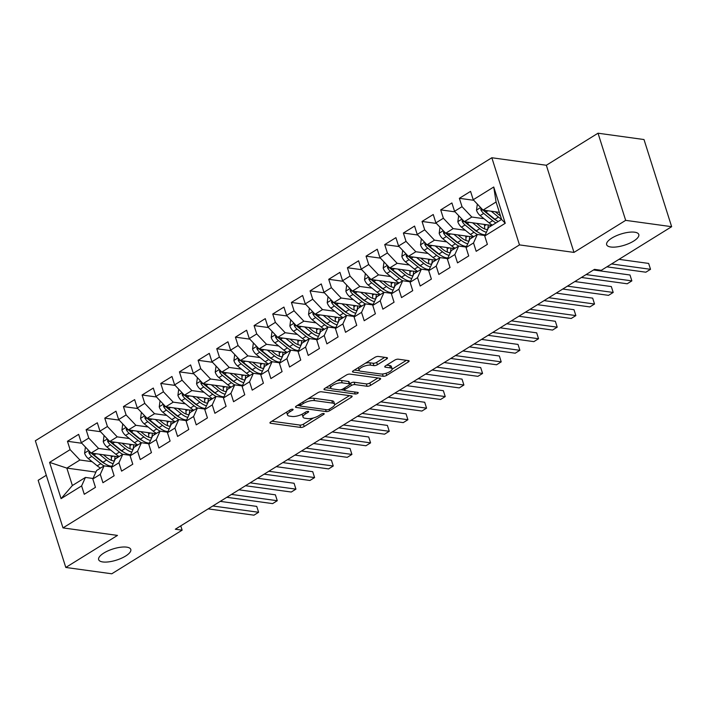 <?xml version="1.0" encoding="UTF-8"?>
<svg xmlns="http://www.w3.org/2000/svg" width="707" height="707" viewBox="0 0 707 707"><rect width="100%" height="100%" fill="white"/><g stroke="black" fill="none" stroke-linecap="round" stroke-linejoin="round"><path stroke-width="1.06" d="M292.663 409.22A1.812 0.627 162.4 0 0 290.215 409.857L270.746 421.92A2.589 0.901 162.4 0 0 269.95 422.936A2.589 0.901 162.4 0 0 270.587 423.29L300.678 427.435A2.589 0.901 162.4 0 0 304.178 426.524L323.647 414.461A1.812 0.627 162.4 0 0 324.195 413.754A1.812 0.627 162.4 0 0 323.753 413.507A1.812 0.627 162.4 0 0 321.305 414.134L318.786 415.698A8.272 2.872 162.4 0 1 307.572 418.597L305.062 418.252A8.272 2.872 162.4 0 1 303.038 417.121A8.272 2.872 162.4 0 1 305.574 413.878L308.093 412.322A1.812 0.627 162.4 0 0 308.65 411.607A1.812 0.627 162.4 0 0 308.208 411.359A1.812 0.627 162.4 0 0 305.76 411.995L303.241 413.56A8.272 2.872 162.4 0 1 292.026 416.458L289.517 416.114A8.272 2.872 162.4 0 1 287.493 414.974A8.272 2.872 162.4 0 1 290.029 411.739L292.548 410.175A1.812 0.627 162.4 0 0 293.105 409.468A1.812 0.627 162.4 0 0 292.663 409.22M610.777 247.008A16.862 5.85 162.4 0 0 629.38 243.323A16.862 5.85 162.4 0 0 638.792 234.503A16.862 5.85 162.4 0 0 634.665 232.196A16.862 5.85 162.4 0 0 616.053 235.882A16.862 5.85 162.4 0 0 606.65 244.702A16.862 5.85 162.4 0 0 610.777 247.008M102.78 561.95A16.862 5.85 162.4 0 0 121.383 558.265A16.862 5.85 162.4 0 0 130.795 549.445A16.862 5.85 162.4 0 0 126.668 547.138A16.862 5.85 162.4 0 0 108.065 550.824A16.862 5.85 162.4 0 0 98.653 559.644A16.862 5.85 162.4 0 0 102.78 561.95M386.676 358.979A2.589 0.901 162.4 0 0 387.471 357.972A2.589 0.901 162.4 0 0 386.835 357.618L378.395 356.452A2.589 0.901 162.4 0 0 374.887 357.353L353.27 370.76A2.589 0.901 162.4 0 0 352.484 371.767A2.589 0.901 162.4 0 0 353.111 372.121L383.203 376.265A2.589 0.901 162.4 0 0 386.702 375.364L408.319 361.966A2.589 0.901 162.4 0 0 409.114 360.95A2.589 0.901 162.4 0 0 408.478 360.597L398.288 359.191A2.589 0.901 162.4 0 0 394.78 360.102L385.527 365.837A2.589 0.901 162.4 0 0 384.741 366.845A2.589 0.901 162.4 0 0 385.368 367.198L390.423 367.896A6.92 2.404 162.4 0 1 392.12 368.842A6.92 2.404 162.4 0 1 388.258 372.456A6.92 2.404 162.4 0 1 380.622 373.968L360.817 371.246A6.92 2.404 162.4 0 1 359.121 370.3A6.92 2.404 162.4 0 1 362.983 366.677A6.92 2.404 162.4 0 1 370.618 365.166L373.923 365.625A2.589 0.901 162.4 0 0 377.423 364.715L386.676 358.979L386.216 357.53M625.668 220.354L598.025 133.208L546.334 165.261L573.978 252.408L625.668 220.354L671.65 226.691L601.295 270.313L594.481 269.367L175.318 529.234L182.132 530.17L180.762 525.858M573.978 252.408L519.477 244.896L62.994 527.899L35.35 440.753L491.833 157.749L519.477 244.896M46.3 475.263L38.151 480.309L65.795 567.456L117.486 535.411L62.994 527.899M65.795 567.456L111.777 573.792L182.132 530.17M321.42 391.775A2.589 0.901 162.4 0 0 317.92 392.677L296.304 406.074A2.589 0.901 162.4 0 0 295.508 407.091A2.589 0.901 162.4 0 0 296.145 407.444L326.227 411.589A2.589 0.901 162.4 0 0 329.736 410.687L351.352 397.281A2.589 0.901 162.4 0 0 352.139 396.274A2.589 0.901 162.4 0 0 351.512 395.92L321.42 391.775M324.787 388.417L346.403 375.019A2.589 0.901 162.4 0 1 349.903 374.109L379.995 378.254A2.589 0.901 162.4 0 1 380.631 378.607A2.589 0.901 162.4 0 1 379.836 379.624L370.583 385.359A2.589 0.901 162.4 0 1 367.083 386.261L354.879 384.581A2.589 0.901 162.4 0 0 351.379 385.492L345.237 389.292A2.589 0.901 162.4 0 0 344.442 390.308A2.589 0.901 162.4 0 0 345.078 390.662L357.777 392.412A1.812 0.627 162.4 0 1 358.228 392.659A1.812 0.627 162.4 0 1 357.212 393.605A1.812 0.627 162.4 0 1 355.214 394.002L324.628 389.787A2.589 0.901 162.4 0 1 323.992 389.433A2.589 0.901 162.4 0 1 324.787 388.417M95.905 472.108L66.847 468.105L72.37 485.532L61.085 498.647L81.614 485.921L84.266 494.281L95.463 487.335L92.811 478.975L100.279 474.353L102.93 482.713L114.127 475.767L111.476 467.407L118.935 462.776L121.586 471.136L132.783 464.199L130.132 455.838L137.6 451.207L140.251 459.568L151.448 452.63L148.797 444.27L156.265 439.639L158.916 447.999L170.113 441.062L167.462 432.693L174.929 428.071L177.581 436.431L188.778 429.485L186.127 421.125L193.585 416.503L196.237 424.863L207.434 417.917L204.783 409.556L212.25 404.925L214.901 413.286L226.099 406.348L223.447 397.988L230.915 393.357L233.566 401.717L244.763 394.78L242.112 386.42L249.58 381.789L252.231 390.149L263.428 383.203L260.777 374.843L268.236 370.221L270.887 378.581L282.084 371.635L279.433 363.274L286.901 358.643L289.552 367.013L300.749 360.066L298.098 351.706L305.565 347.075L308.217 355.435L319.414 348.498L316.763 340.138L324.23 335.507L326.881 343.867L338.079 336.93L335.427 328.569L342.886 323.939L345.537 332.299L356.735 325.353L354.083 316.992L361.551 312.37L364.202 320.731L375.399 313.784L372.748 305.424L380.216 300.793L382.867 309.162L394.064 302.216L391.413 293.856L398.872 289.225L401.532 297.585L412.729 290.648L410.078 282.287L417.537 277.657L420.188 286.017L431.385 279.079L428.734 270.719L436.201 266.088L438.853 274.449L450.05 267.502L447.398 259.142L454.866 254.52L457.517 262.88L468.714 255.934L466.063 247.574L473.522 242.943L476.182 251.312L487.379 244.366L484.728 236.005L488.546 227.521L501.608 219.426L496.084 201.99L483.022 210.094L499.363 212.347M61.085 498.647L49.578 462.378L70.108 449.643L79.909 460.01L92.087 461.689M81.835 443.262L67.457 441.283L70.108 449.643M67.457 441.283L78.654 434.345L81.305 442.706L88.773 438.075L98.573 448.432L110.752 450.112M100.5 431.694L86.113 429.715L88.773 438.075M86.113 429.715L97.319 422.777L99.97 431.137L107.429 426.507L117.229 436.864L129.416 438.543M119.165 420.126L104.777 418.146L107.429 426.507M104.777 418.146L115.975 411.2L118.626 419.56L126.093 414.938L135.894 425.296L148.072 426.975M137.821 408.558L123.442 406.578L126.093 414.938M123.442 406.578L134.639 399.632L137.291 407.992L144.758 403.37L154.559 413.728L166.737 415.407M156.486 396.989L142.107 395.001L144.758 403.37M142.107 395.001L153.304 388.063L155.955 396.424L163.423 391.793L173.224 402.159L185.402 403.83M175.15 385.412L160.763 383.433L163.423 391.793M160.763 383.433L171.969 376.495L174.62 384.855L182.079 380.225L191.88 390.582L204.058 392.261M193.815 373.844L179.428 371.864L182.079 380.225M179.428 371.864L190.625 364.927L193.276 373.287L200.744 368.656L210.545 379.014L222.723 380.693M212.471 362.276L198.093 360.296L200.744 368.656M198.093 360.296L209.29 353.35L211.941 361.71L219.409 357.088L229.209 367.446L241.387 369.125M231.136 350.707L216.757 348.728L219.409 357.088M216.757 348.728L227.954 341.781L230.606 350.142L238.073 345.52L247.874 355.877L260.052 357.556M249.801 339.139L235.413 337.151L238.073 345.52M235.413 337.151L246.61 330.213L249.271 338.573L256.729 333.943L266.53 344.309L278.708 345.979M268.466 327.562L254.078 325.582L256.729 333.943M254.078 325.582L265.275 318.645L267.926 327.005L275.394 322.374L285.195 332.732L297.373 334.411M287.122 315.994L272.743 314.014L275.394 322.374M272.743 314.014L283.94 307.077L286.591 315.437L294.059 310.806L303.86 321.164L316.038 322.843M305.786 304.425L291.408 302.446L294.059 310.806M291.408 302.446L302.605 295.499L305.256 303.86L312.724 299.238L322.525 309.595L334.703 311.274M324.451 292.857L310.064 290.877L312.724 299.238M310.064 290.877L321.261 283.931L323.921 292.291L331.38 287.669L341.181 298.027L353.359 299.706M343.107 281.289L328.728 279.3L331.38 287.669M328.728 279.3L339.926 272.363L342.577 280.723L350.045 276.092L359.845 286.459L372.023 288.129M361.772 269.712L347.393 267.732L350.045 276.092M347.393 267.732L358.59 260.795L361.242 269.155L368.709 264.524L378.51 274.882L390.688 276.561M380.437 258.143L366.058 256.164L368.709 264.524M366.058 256.164L377.255 249.226L379.906 257.587L387.374 252.956L397.166 263.313L409.353 264.992M399.102 246.575L384.714 244.595L387.374 252.956M384.714 244.595L395.911 237.649L398.571 246.009L406.03 241.387L415.831 251.745L428.009 253.424M417.757 235.007L403.379 233.027L406.03 241.387M403.379 233.027L414.576 226.081L417.227 234.441L424.695 229.819L434.496 240.177L446.674 241.856M436.422 223.439L422.044 221.45L424.695 229.819M422.044 221.45L433.241 214.513L435.892 222.873L443.36 218.242L453.16 228.608L465.339 230.279M455.087 211.861L440.708 209.882L443.36 218.242M440.708 209.882L451.906 202.944L454.557 211.305L462.024 206.674L471.816 217.031L484.003 218.71M473.752 200.293L459.364 198.314L462.024 206.674M459.364 198.314L470.562 191.376L473.222 199.736L493.742 187.01L505.249 223.279L484.728 236.005M484.949 235.511L477.349 234.468L469.881 239.09L466.063 247.574M473.522 242.943L477.349 234.468M473.222 199.736L483.022 210.094M493.742 187.01L496.084 201.99M466.284 247.079L458.684 246.036L451.225 250.658L447.398 259.142M454.866 254.52L458.684 246.036M471.816 217.031L464.358 221.662L491.878 225.453M454.557 211.305L464.358 221.662M447.619 258.647L440.028 257.604L432.56 262.235L428.734 270.719M436.201 266.088L440.028 257.604M453.16 228.608L445.693 233.23L473.222 237.022M435.892 222.873L445.693 233.23M428.955 270.224L421.363 269.173L413.895 273.803L410.078 282.287M417.537 277.657L421.363 269.173M434.496 240.177L427.028 244.799L454.557 248.599M417.227 234.441L427.028 244.799M410.299 281.793L402.698 280.741L395.231 285.372L391.413 293.856M398.872 289.225L402.698 280.741M415.831 251.745L408.372 256.376L435.892 260.167M398.571 246.009L408.372 256.376M391.634 293.361L384.034 292.318L376.575 296.94L372.748 305.424M380.216 300.793L384.034 292.318M397.166 263.313L389.707 267.944L417.227 271.735M379.906 257.587L389.707 267.944M372.969 304.929L365.378 303.886L357.91 308.508L354.083 316.992M361.551 312.37L365.378 303.886M378.51 274.882L371.042 279.512L398.571 283.304M361.242 269.155L371.042 279.512M354.313 316.497L346.713 315.455L339.245 320.085L335.427 328.569M342.886 323.939L346.713 315.455M359.845 286.459L352.378 291.081L379.906 294.872M342.577 280.723L352.378 291.081M335.648 328.075L328.048 327.023L320.58 331.654L316.763 340.138M324.23 335.507L328.048 327.023M341.181 298.027L333.722 302.649L361.242 306.449M323.921 292.291L333.722 302.649M316.983 339.643L309.383 338.591L301.924 343.222L298.098 351.706M305.565 347.075L309.383 338.591M322.525 309.595L315.057 314.226L342.577 318.017M305.256 303.86L315.057 314.226M298.319 351.211L290.727 350.168L283.26 354.79L279.433 363.274M286.901 358.643L290.727 350.168M303.86 321.164L296.392 325.794L323.921 329.586M286.591 315.437L296.392 325.794M279.663 362.779L272.062 361.737L264.595 366.367L260.777 374.843M268.236 370.221L272.062 361.737M285.195 332.732L277.727 337.363L305.256 341.154M267.926 327.005L277.727 337.363M260.998 374.348L253.398 373.305L245.93 377.936L242.112 386.42M249.58 381.789L253.398 373.305M266.53 344.309L259.071 348.931L286.591 352.722M249.271 338.573L259.071 348.931M242.333 385.925L234.733 384.873L227.274 389.504L223.447 397.988M230.915 393.357L234.733 384.873M247.874 355.877L240.407 360.508L267.935 364.299M230.606 350.142L240.407 360.508M223.668 397.493L216.077 396.441L208.609 401.072L204.783 409.556M212.25 404.925L216.077 396.441M229.209 367.446L221.742 372.076L249.271 375.868M211.941 361.71L221.742 372.076M205.012 409.061L197.412 408.019L189.944 412.641L186.127 421.125M193.585 416.503L197.412 408.019M210.545 379.014L203.077 383.645L230.606 387.436M193.276 373.287L203.077 383.645M186.348 420.63L178.747 419.587L171.28 424.218L167.462 432.693M174.929 428.071L178.747 419.587M191.88 390.582L184.421 395.213L211.941 399.004M174.62 384.855L184.421 395.213M167.683 432.198L160.082 431.155L152.624 435.786L148.797 444.27M156.265 439.639L160.082 431.155M173.224 402.159L165.756 406.781L193.285 410.573M155.955 396.424L165.756 406.781M149.018 443.775L141.427 442.723L133.959 447.354L130.132 455.838M137.6 451.207L141.427 442.723M154.559 413.728L147.091 418.358L174.62 422.15M137.291 407.992L147.091 418.358M130.362 455.343L122.762 454.292L115.294 458.923L111.476 467.407M118.935 462.776L122.762 454.292M135.894 425.296L128.427 429.927L155.955 433.718M118.626 419.56L128.427 429.927M111.697 466.912L104.097 465.869L96.629 470.491L92.811 478.975M100.279 474.353L104.097 465.869M117.229 436.864L109.771 441.495L137.291 445.286M99.97 431.137L109.771 441.495M93.032 478.48L85.432 477.437L72.37 485.532M81.614 485.921L85.432 477.437M98.573 448.432L91.106 453.063L118.635 456.855M81.305 442.706L91.106 453.063M671.65 226.691L644.006 139.544L598.025 133.208M546.334 165.261L491.833 157.749M79.909 460.01L66.847 468.105L49.578 462.378M501.608 219.426L505.249 223.279M286.733 412.013A8.272 2.872 162.4 0 0 286.75 412.623L287.493 414.974M302.296 414.099A8.272 2.872 162.4 0 0 302.296 414.762L303.038 417.121M271.886 421.213L299.927 425.075A2.589 0.901 162.4 0 0 303.436 424.173L313.475 417.943M334.614 404.837L349.461 395.637M297.444 405.367L300.06 405.73M300.661 405.155A1.812 0.627 162.4 0 0 300.104 405.862A1.812 0.627 162.4 0 0 300.546 406.11L326.952 409.742A1.812 0.627 162.4 0 0 329.409 409.114L332.069 407.462A8.272 2.872 162.4 0 0 334.605 404.227A8.272 2.872 162.4 0 0 332.582 403.096L314.527 400.604A8.272 2.872 162.4 0 0 303.312 403.503L300.661 405.155L300.183 403.67M334.605 404.227L333.854 401.868A8.272 2.872 162.4 0 0 331.83 400.736L332.582 403.096M307.872 398.907A8.272 2.872 162.4 0 1 313.775 398.253L331.83 400.736M377.945 377.971L369.841 383L370.583 385.359M349.691 383.715L350.628 383.132A2.589 0.901 162.4 0 1 354.127 382.231L366.332 383.91A2.589 0.901 162.4 0 0 369.841 383M344.433 390.264L340.854 389.769M331.035 388.417L325.927 387.71M342.215 382.841A6.92 2.404 162.4 0 0 334.579 384.352A6.92 2.404 162.4 0 0 330.726 387.966A6.92 2.404 162.4 0 0 332.414 388.912L339.395 389.875A2.589 0.901 162.4 0 0 342.895 388.974L349.037 385.165A2.589 0.901 162.4 0 0 349.832 384.157A2.589 0.901 162.4 0 0 349.196 383.804L342.215 382.841L341.472 380.481A6.92 2.404 162.4 0 0 336.841 380.94M329.939 385.218A6.92 2.404 162.4 0 0 329.975 385.615L330.726 387.966M349.832 384.157L349.081 381.798A2.589 0.901 162.4 0 0 348.445 381.444L349.196 383.804M341.472 380.481L348.445 381.444M365.422 363.23A6.92 2.404 162.4 0 1 369.867 362.815L373.172 363.265A2.589 0.901 162.4 0 0 376.672 362.364L384.785 357.335M358.343 367.622A6.92 2.404 162.4 0 0 358.378 367.94L359.121 370.3M392.12 368.842L391.369 366.482A6.92 2.404 162.4 0 0 389.681 365.537L390.423 367.896M386.667 365.13L389.681 365.537M392.155 369.169L406.437 360.314M383.194 373.923A2.589 0.901 162.4 0 0 383.928 373.8M354.41 370.053L359.439 370.742M85.406 447.045L84.593 453.187A6.982 3.862 58.2 0 0 88.251 458.569L97.213 465.842A20.158 11.135 58.2 0 0 100.509 468.087M111.335 460.31A16.729 9.244 58.2 0 0 111.264 457.208L111.105 455.821M99.316 454.194L106.545 460.054A20.158 11.135 58.2 0 0 113.147 463.686M103.355 454.751L106.943 457.668A16.729 9.244 58.2 0 0 114.357 460.999M89.073 450.916L88.914 452.789A6.982 3.862 58.2 0 0 91.795 456.368L100.756 463.642A20.158 11.135 58.2 0 0 104.062 465.895M114.923 456.342A16.729 9.244 -121.8 0 1 114.216 460.991M104.724 463.536A16.729 9.244 -121.8 0 1 101.154 461.247L92.193 453.982A3.553 1.962 -121.8 0 1 91.362 453.125L88.914 452.789M111.98 466.275A20.158 11.135 -121.8 0 1 102.992 462.254L94.031 454.981A6.982 3.862 -121.8 0 1 92.334 453.231M116.955 457.897A16.729 9.244 58.2 0 0 117.123 456.651M94.685 484.834L94.605 484.746A6.982 3.862 -121.8 0 1 94.42 484.065M212.825 505.982L258.612 512.283L253.946 515.182L208.158 508.872M220.257 501.369L256.738 506.398L258.612 512.283L256.738 506.398M104.07 435.477L103.257 441.619A6.982 3.862 58.2 0 0 106.907 447.001L115.868 454.274A20.158 11.135 58.2 0 0 119.174 456.519M130 448.742A16.729 9.244 58.2 0 0 129.929 445.64L129.761 444.252M117.981 442.626L125.201 448.485A20.158 11.135 58.2 0 0 131.811 452.118M122.019 443.183L125.607 446.09A16.729 9.244 58.2 0 0 133.022 449.431M107.738 439.347L107.57 441.212A6.982 3.862 58.2 0 0 110.46 444.8L119.421 452.073A20.158 11.135 58.2 0 0 122.718 454.318M133.579 444.774A16.729 9.244 -121.8 0 1 132.872 449.422M123.389 451.967A16.729 9.244 -121.8 0 1 119.819 449.679L110.858 442.405A3.553 1.962 -121.8 0 1 110.027 441.557L107.57 441.212M130.645 454.707A20.158 11.135 -121.8 0 1 121.657 450.686L112.696 443.413A6.982 3.862 -121.8 0 1 110.999 441.663M135.62 446.32A16.729 9.244 58.2 0 0 135.788 445.083M122.735 423.908L121.922 430.05A6.982 3.862 58.2 0 0 125.572 435.432L134.533 442.706A20.158 11.135 58.2 0 0 137.838 444.95M148.664 437.165A16.729 9.244 58.2 0 0 148.594 434.071L148.426 432.675M136.645 431.058L143.866 436.917A20.158 11.135 58.2 0 0 150.476 440.549M140.684 431.615L144.272 434.522A16.729 9.244 58.2 0 0 151.687 437.854M126.403 427.779L126.235 429.644A6.982 3.862 58.2 0 0 129.116 433.232L138.077 440.505A20.158 11.135 58.2 0 0 141.382 442.75M152.244 433.205A16.729 9.244 -121.8 0 1 151.537 437.845M142.054 440.399A16.729 9.244 -121.8 0 1 138.484 438.11L129.522 430.837A3.553 1.962 -121.8 0 1 128.683 429.98L126.235 429.644M149.31 443.13A20.158 11.135 -121.8 0 1 140.322 439.118L131.361 431.844A6.982 3.862 -121.8 0 1 129.664 430.095M154.285 434.752A16.729 9.244 58.2 0 0 154.453 433.506M113.35 473.266L113.27 473.177A6.982 3.862 -121.8 0 1 113.085 472.488M231.489 494.414L277.268 500.715L272.61 503.614L226.823 497.304M238.922 489.801L275.403 494.829L277.268 500.715L275.403 494.829M132.015 461.698L131.935 461.609A6.982 3.862 -121.8 0 1 131.749 460.92M250.154 482.837L295.933 489.147L291.266 492.037L245.488 485.736M257.587 478.232L294.068 483.261L295.933 489.147L294.068 483.261M141.4 412.331L140.578 418.473A6.982 3.862 58.2 0 0 144.237 423.855L153.198 431.129A20.158 11.135 58.2 0 0 156.503 433.382M167.32 425.596A16.729 9.244 58.2 0 0 167.259 422.503L167.091 421.107M155.31 419.49L162.53 425.349A20.158 11.135 58.2 0 0 169.141 428.972M159.34 420.038L162.928 422.954A16.729 9.244 58.2 0 0 170.352 426.286M145.068 416.211L144.9 418.076A6.982 3.862 58.2 0 0 147.781 421.664L156.742 428.937A20.158 11.135 58.2 0 0 160.047 431.182M170.908 421.637A16.729 9.244 -121.8 0 1 170.201 426.277M160.71 428.831A16.729 9.244 -121.8 0 1 157.148 426.542L148.187 419.269A3.553 1.962 -121.8 0 1 147.348 418.411L144.9 418.076M167.974 431.562A20.158 11.135 -121.8 0 1 158.987 427.541L150.025 420.276A6.982 3.862 -121.8 0 1 148.329 418.526M172.941 423.184A16.729 9.244 58.2 0 0 173.118 421.938M160.056 400.763L159.243 406.905A6.982 3.862 58.2 0 0 162.902 412.287L171.863 419.56A20.158 11.135 58.2 0 0 175.159 421.805M185.985 414.028A16.729 9.244 58.2 0 0 185.914 410.935L185.755 409.539M173.966 407.912L181.195 413.781A20.158 11.135 58.2 0 0 187.797 417.404M178.005 408.469L181.593 411.386A16.729 9.244 58.2 0 0 189.008 414.717M163.724 404.643L163.564 406.507A6.982 3.862 58.2 0 0 166.445 410.087L175.407 417.36A20.158 11.135 58.2 0 0 178.712 419.613M189.573 410.069A16.729 9.244 -121.8 0 1 188.857 414.709M179.375 417.263A16.729 9.244 -121.8 0 1 175.804 414.974L166.843 407.7A3.553 1.962 -121.8 0 1 166.012 406.843L163.564 406.507M186.63 419.993A20.158 11.135 -121.8 0 1 177.643 415.972L168.681 408.699A6.982 3.862 -121.8 0 1 166.985 406.958M191.606 411.615A16.729 9.244 58.2 0 0 191.774 410.369M150.679 450.129L150.591 450.041A6.982 3.862 -121.8 0 1 150.414 449.352M268.819 471.269L314.597 477.579L309.931 480.468L264.153 474.167M276.243 466.664L312.733 471.693L314.597 477.579L312.733 471.693M169.335 438.561L169.256 438.473A6.982 3.862 -121.8 0 1 169.07 437.783M287.475 459.7L333.262 466.01L328.596 468.9L282.809 462.59M294.907 455.096L331.389 460.116L333.262 466.01L331.389 460.116M178.721 389.195L177.908 395.337A6.982 3.862 58.2 0 0 181.558 400.719L190.519 407.992A20.158 11.135 58.2 0 0 193.824 410.237M204.65 402.46A16.729 9.244 58.2 0 0 204.579 399.358L204.411 397.97M192.631 396.344L199.851 402.203A20.158 11.135 58.2 0 0 206.462 405.836M196.67 396.901L200.258 399.817A16.729 9.244 58.2 0 0 207.672 403.149M182.388 393.065L182.22 394.93A6.982 3.862 58.2 0 0 185.11 398.518L194.072 405.791A20.158 11.135 58.2 0 0 197.368 408.036M208.229 398.492A16.729 9.244 -121.8 0 1 207.522 403.14M198.04 405.685A16.729 9.244 -121.8 0 1 194.469 403.397L185.508 396.132A3.553 1.962 -121.8 0 1 184.677 395.275L182.22 394.93M205.295 408.425A20.158 11.135 -121.8 0 1 196.307 404.404L187.346 397.131A6.982 3.862 -121.8 0 1 185.649 395.381M210.271 400.047A16.729 9.244 58.2 0 0 210.439 398.801M188 426.984L187.921 426.895A6.982 3.862 -121.8 0 1 187.735 426.215M306.14 448.132L351.918 454.433L347.261 457.332L301.474 451.022M313.572 443.519L350.053 448.547L351.918 454.433L350.053 448.547M197.386 377.626L196.573 383.768A6.982 3.862 58.2 0 0 200.222 389.15L209.184 396.424A20.158 11.135 58.2 0 0 212.489 398.668M223.315 390.891A16.729 9.244 58.2 0 0 223.244 387.79L223.076 386.402M211.296 384.776L218.516 390.635A20.158 11.135 58.2 0 0 225.126 394.267M215.335 385.333L218.923 388.24A16.729 9.244 58.2 0 0 226.337 391.581M201.053 381.497L200.885 383.362A6.982 3.862 58.2 0 0 203.766 386.95L212.727 394.223A20.158 11.135 58.2 0 0 216.033 396.468M226.894 386.923A16.729 9.244 -121.8 0 1 226.187 391.572M216.704 394.117A16.729 9.244 -121.8 0 1 213.134 391.828L204.173 384.555A3.553 1.962 -121.8 0 1 203.333 383.698L200.885 383.362M223.96 396.857A20.158 11.135 -121.8 0 1 214.972 392.836L206.011 385.562A6.982 3.862 -121.8 0 1 204.314 383.813M228.935 388.47A16.729 9.244 58.2 0 0 229.103 387.233M206.665 415.416L206.585 415.327A6.982 3.862 -121.8 0 1 206.4 414.638M324.805 436.564L370.583 442.865L365.917 445.764L320.138 439.454M332.237 431.95L368.718 436.979L370.583 442.865L368.718 436.979M216.05 366.058L215.228 372.2A6.982 3.862 58.2 0 0 218.887 377.582L227.848 384.855A20.158 11.135 58.2 0 0 231.154 387.1M241.971 379.314A16.729 9.244 58.2 0 0 241.909 376.221L241.741 374.825M229.961 373.208L237.181 379.067A20.158 11.135 58.2 0 0 243.791 382.699M233.99 373.764L237.579 376.672A16.729 9.244 58.2 0 0 245.002 380.004M219.718 369.929L219.55 371.794A6.982 3.862 58.2 0 0 222.431 375.382L231.392 382.655A20.158 11.135 58.2 0 0 234.697 384.9M245.559 375.355A16.729 9.244 -121.8 0 1 244.852 379.995M235.36 382.549A16.729 9.244 -121.8 0 1 231.799 380.26L222.838 372.987A3.553 1.962 -121.8 0 1 221.998 372.129L219.55 371.794M242.625 385.28A20.158 11.135 -121.8 0 1 233.637 381.267L224.676 373.994A6.982 3.862 -121.8 0 1 222.979 372.244M247.591 376.902A16.729 9.244 58.2 0 0 247.768 375.656M234.706 354.481L233.893 360.623A6.982 3.862 58.2 0 0 237.552 366.005L246.513 373.278A20.158 11.135 58.2 0 0 249.81 375.532M260.636 367.746A16.729 9.244 58.2 0 0 260.565 364.653L260.406 363.257M248.617 361.639L255.846 367.499A20.158 11.135 58.2 0 0 262.447 371.122M252.655 362.187L256.243 365.104A16.729 9.244 58.2 0 0 263.658 368.435M238.374 358.361L238.206 360.225A6.982 3.862 58.2 0 0 241.096 363.813L250.057 371.087A20.158 11.135 58.2 0 0 253.362 373.331M264.224 363.787A16.729 9.244 -121.8 0 1 263.508 368.427M254.025 370.981A16.729 9.244 -121.8 0 1 250.455 368.692L241.494 361.418A3.553 1.962 -121.8 0 1 240.663 360.561L238.206 360.225M261.281 373.711A20.158 11.135 -121.8 0 1 252.293 369.69L243.332 362.426A6.982 3.862 -121.8 0 1 241.635 360.676M266.256 365.333A16.729 9.244 58.2 0 0 266.424 364.087M253.371 342.913L252.558 349.055A6.982 3.862 58.2 0 0 256.208 354.437L265.169 361.71A20.158 11.135 58.2 0 0 268.474 363.955M279.3 356.178A16.729 9.244 58.2 0 0 279.23 353.085L279.062 351.688M267.281 350.062L274.502 355.93A20.158 11.135 58.2 0 0 281.112 359.554M271.32 350.619L274.908 353.535A16.729 9.244 58.2 0 0 282.323 356.867M257.039 346.792L256.871 348.657A6.982 3.862 58.2 0 0 259.761 352.236L268.722 359.51A20.158 11.135 58.2 0 0 272.018 361.763M282.88 352.219A16.729 9.244 -121.8 0 1 282.173 356.858M272.69 359.412A16.729 9.244 -121.8 0 1 269.12 357.123L260.158 349.85A3.553 1.962 -121.8 0 1 259.328 348.993L256.871 348.657M279.945 362.143A20.158 11.135 -121.8 0 1 270.958 358.122L261.997 350.849A6.982 3.862 -121.8 0 1 260.3 349.108M284.921 353.765A16.729 9.244 58.2 0 0 285.089 352.519M272.036 331.344L271.223 337.486A6.982 3.862 58.2 0 0 274.873 342.868L283.834 350.142A20.158 11.135 58.2 0 0 287.139 352.386M297.965 344.609A16.729 9.244 58.2 0 0 297.894 341.508L297.727 340.12M285.946 338.494L293.166 344.353A20.158 11.135 58.2 0 0 299.777 347.985M289.985 339.051L293.573 341.967A16.729 9.244 58.2 0 0 300.988 345.299M275.703 335.215L275.536 337.08A6.982 3.862 58.2 0 0 278.417 340.668L287.378 347.941A20.158 11.135 58.2 0 0 290.683 350.186M301.544 340.641A16.729 9.244 -121.8 0 1 300.837 345.29M291.355 347.835A16.729 9.244 -121.8 0 1 287.784 345.546L278.823 338.282A3.553 1.962 -121.8 0 1 277.984 337.425L275.536 337.08M298.61 350.575A20.158 11.135 -121.8 0 1 289.623 346.554L280.661 339.28A6.982 3.862 -121.8 0 1 278.965 337.531M303.586 342.197A16.729 9.244 58.2 0 0 303.754 340.951M290.701 319.776L289.879 325.918A6.982 3.862 58.2 0 0 293.538 331.3L302.499 338.573A20.158 11.135 58.2 0 0 305.804 340.818M316.621 333.041A16.729 9.244 58.2 0 0 316.559 329.939L316.391 328.552M304.611 326.926L311.831 332.785A20.158 11.135 58.2 0 0 318.442 336.417M308.641 327.482L312.229 330.39A16.729 9.244 58.2 0 0 319.652 333.731M294.368 323.647L294.2 325.512A6.982 3.862 58.2 0 0 297.081 329.1L306.043 336.373A20.158 11.135 58.2 0 0 309.348 338.618M320.209 329.073A16.729 9.244 -121.8 0 1 319.502 333.722M310.011 336.267A16.729 9.244 -121.8 0 1 306.449 333.978L297.488 326.705A3.553 1.962 -121.8 0 1 296.648 325.847L294.2 325.512M317.275 339.007A20.158 11.135 -121.8 0 1 308.287 334.985L299.326 327.712A6.982 3.862 -121.8 0 1 297.629 325.962M322.242 330.62A16.729 9.244 58.2 0 0 322.419 329.382M309.357 308.208L308.544 314.35A6.982 3.862 58.2 0 0 312.202 319.732L321.164 326.996A20.158 11.135 58.2 0 0 324.46 329.25M335.286 321.464A16.729 9.244 58.2 0 0 335.215 318.371L335.056 316.975M323.267 315.357L330.487 321.217A20.158 11.135 58.2 0 0 337.098 324.849M327.306 315.914L330.894 318.822A16.729 9.244 58.2 0 0 338.308 322.153M313.024 312.079L312.856 313.943A6.982 3.862 58.2 0 0 315.746 317.531L324.707 324.805A20.158 11.135 58.2 0 0 328.013 327.049M338.874 317.505A16.729 9.244 -121.8 0 1 338.158 322.145M328.675 324.699A16.729 9.244 -121.8 0 1 325.105 322.41L316.144 315.136A3.553 1.962 -121.8 0 1 315.313 314.279L312.856 313.943M335.931 327.429A20.158 11.135 -121.8 0 1 326.943 323.417L317.982 316.144A6.982 3.862 -121.8 0 1 316.285 314.394M340.907 319.051A16.729 9.244 58.2 0 0 341.074 317.805M328.021 296.631L327.208 302.773A6.982 3.862 58.2 0 0 330.858 308.155L339.82 315.428A20.158 11.135 58.2 0 0 343.125 317.682M353.951 309.896A16.729 9.244 58.2 0 0 353.88 306.803L353.712 305.406M341.932 303.789L349.152 309.648A20.158 11.135 58.2 0 0 355.762 313.272M345.97 304.337L349.558 307.253A16.729 9.244 58.2 0 0 356.973 310.585M331.689 300.51L331.521 302.375A6.982 3.862 58.2 0 0 334.411 305.963L343.372 313.236A20.158 11.135 58.2 0 0 346.669 315.481M357.53 305.937A16.729 9.244 -121.8 0 1 356.823 310.576M347.34 313.13A16.729 9.244 -121.8 0 1 343.77 310.841L334.809 303.568A3.553 1.962 -121.8 0 1 333.969 302.711L331.521 302.375M354.596 315.861A20.158 11.135 -121.8 0 1 345.608 311.84L336.647 304.576A6.982 3.862 -121.8 0 1 334.95 302.826M359.571 307.483A16.729 9.244 58.2 0 0 359.739 306.237M346.686 285.062L345.873 291.204A6.982 3.862 58.2 0 0 349.523 296.587L358.484 303.86A20.158 11.135 58.2 0 0 361.79 306.104M372.607 298.327A16.729 9.244 58.2 0 0 372.545 295.234L372.377 293.838M360.597 292.212L367.817 298.071A20.158 11.135 58.2 0 0 374.427 301.703M364.635 292.769L368.223 295.685A16.729 9.244 58.2 0 0 375.638 299.017M350.354 288.942L350.186 290.807A6.982 3.862 58.2 0 0 353.067 294.386L362.028 301.659A20.158 11.135 58.2 0 0 365.333 303.913M376.195 294.368A16.729 9.244 -121.8 0 1 375.488 299.008M366.005 301.562A16.729 9.244 -121.8 0 1 362.435 299.273L353.473 292A3.553 1.962 -121.8 0 1 352.634 291.143L350.186 290.807M373.261 304.293A20.158 11.135 -121.8 0 1 364.273 300.272L355.312 292.998A6.982 3.862 -121.8 0 1 353.615 291.257M378.236 295.915A16.729 9.244 58.2 0 0 378.404 294.669M365.351 273.494L364.529 279.636A6.982 3.862 58.2 0 0 368.188 285.018L377.149 292.291A20.158 11.135 58.2 0 0 380.454 294.536M391.271 286.759A16.729 9.244 58.2 0 0 391.21 283.657L391.042 282.27M379.261 280.644L386.482 286.503A20.158 11.135 58.2 0 0 393.092 290.135M383.291 281.2L386.879 284.117A16.729 9.244 58.2 0 0 394.303 287.449M369.01 277.365L368.851 279.23A6.982 3.862 58.2 0 0 371.732 282.818L380.693 290.091A20.158 11.135 58.2 0 0 383.998 292.336M394.86 282.791A16.729 9.244 -121.8 0 1 394.153 287.44M384.661 289.985A16.729 9.244 -121.8 0 1 381.1 287.696L372.138 280.423A3.553 1.962 -121.8 0 1 371.299 279.574L368.851 279.23M391.925 292.725A20.158 11.135 -121.8 0 1 382.929 288.703L373.976 281.43A6.982 3.862 -121.8 0 1 372.28 279.68M396.892 284.347A16.729 9.244 58.2 0 0 397.069 283.1M384.007 261.926L383.194 268.068A6.982 3.862 58.2 0 0 386.853 273.45L395.814 280.723A20.158 11.135 58.2 0 0 399.11 282.968M409.936 275.191A16.729 9.244 58.2 0 0 409.866 272.089L409.707 270.701M397.917 269.075L405.138 274.935A20.158 11.135 58.2 0 0 411.748 278.567M401.956 269.632L405.544 272.54A16.729 9.244 58.2 0 0 412.959 275.88M387.675 265.797L387.507 267.661A6.982 3.862 58.2 0 0 390.397 271.249L399.358 278.523A20.158 11.135 58.2 0 0 402.654 280.767M413.524 271.223A16.729 9.244 -121.8 0 1 412.808 275.871M403.326 278.417A16.729 9.244 -121.8 0 1 399.755 276.128L390.794 268.854A3.553 1.962 -121.8 0 1 389.964 267.997L387.507 267.661M410.581 281.156A20.158 11.135 -121.8 0 1 401.594 277.135L392.632 269.862A6.982 3.862 -121.8 0 1 390.936 268.112M415.557 272.769A16.729 9.244 58.2 0 0 415.725 271.532M402.672 250.358L401.859 256.5A6.982 3.862 58.2 0 0 405.509 261.882L414.47 269.146A20.158 11.135 58.2 0 0 417.775 271.4M428.601 263.614A16.729 9.244 58.2 0 0 428.53 260.521L428.362 259.124M416.582 257.507L423.802 263.366A20.158 11.135 58.2 0 0 430.413 266.99M420.621 258.064L424.209 260.971A16.729 9.244 58.2 0 0 431.623 264.303M406.339 254.228L406.172 256.093A6.982 3.862 58.2 0 0 409.061 259.681L418.023 266.954A20.158 11.135 58.2 0 0 421.319 269.199M432.18 259.655A16.729 9.244 -121.8 0 1 431.473 264.294M421.991 266.848A16.729 9.244 -121.8 0 1 418.42 264.559L409.459 257.286A3.553 1.962 -121.8 0 1 408.619 256.429L406.172 256.093M429.246 269.579A20.158 11.135 -121.8 0 1 420.258 265.567L411.297 258.294A6.982 3.862 -121.8 0 1 409.6 256.544M434.222 261.201A16.729 9.244 58.2 0 0 434.39 259.955M421.337 238.78L420.524 244.922A6.982 3.862 58.2 0 0 424.173 250.305L433.135 257.578A20.158 11.135 58.2 0 0 436.44 259.831M447.257 252.046A16.729 9.244 58.2 0 0 447.195 248.952L447.027 247.556M435.247 245.939L442.467 251.798A20.158 11.135 58.2 0 0 449.078 255.421M439.277 246.487L442.865 249.403A16.729 9.244 58.2 0 0 450.288 252.735M425.004 242.66L424.836 244.525A6.982 3.862 58.2 0 0 427.717 248.113L436.679 255.386A20.158 11.135 58.2 0 0 439.984 257.631M450.845 248.086A16.729 9.244 -121.8 0 1 450.138 252.726M440.655 255.28A16.729 9.244 -121.8 0 1 437.085 252.991L428.124 245.718A3.553 1.962 -121.8 0 1 427.284 244.861L424.836 244.525M447.911 258.011A20.158 11.135 -121.8 0 1 438.923 253.99L429.962 246.725A6.982 3.862 -121.8 0 1 428.265 244.976M452.887 249.633A16.729 9.244 58.2 0 0 453.054 248.387M440.001 227.212L439.18 233.354A6.982 3.862 58.2 0 0 442.838 238.736L451.8 246.009A20.158 11.135 58.2 0 0 455.096 248.254M465.922 240.477A16.729 9.244 58.2 0 0 465.86 237.384L465.692 235.988M453.912 234.362L461.132 240.221A20.158 11.135 58.2 0 0 467.742 243.853M457.942 234.918L461.53 237.835A16.729 9.244 58.2 0 0 468.953 241.167M443.66 231.092L443.501 232.957A6.982 3.862 58.2 0 0 446.382 236.536L455.343 243.809A20.158 11.135 58.2 0 0 458.649 246.063M469.51 236.518A16.729 9.244 -121.8 0 1 468.803 241.158M459.311 243.712A16.729 9.244 -121.8 0 1 455.75 241.423L446.789 234.15A3.553 1.962 -121.8 0 1 445.949 233.292L443.501 232.957M466.576 246.443A20.158 11.135 -121.8 0 1 457.579 242.421L448.627 235.148A6.982 3.862 -121.8 0 1 446.93 233.407M471.542 238.065A16.729 9.244 58.2 0 0 471.719 236.818M458.657 215.644L457.844 221.786A6.982 3.862 58.2 0 0 461.503 227.168L470.464 234.441A20.158 11.135 58.2 0 0 473.761 236.686M484.587 228.909A16.729 9.244 58.2 0 0 484.516 225.807L484.357 224.419M472.568 222.793L479.788 228.653A20.158 11.135 58.2 0 0 486.398 232.285M476.606 223.35L480.194 226.267A16.729 9.244 58.2 0 0 487.609 229.598M462.325 219.515L462.157 221.379A6.982 3.862 58.2 0 0 465.047 224.967L474.008 232.241A20.158 11.135 58.2 0 0 477.305 234.485M488.175 224.941A16.729 9.244 -121.8 0 1 487.459 229.589M477.976 232.135A16.729 9.244 -121.8 0 1 474.406 229.846L465.445 222.572A3.553 1.962 -121.8 0 1 464.614 221.724L462.157 221.379M485.232 234.874A20.158 11.135 -121.8 0 1 476.244 230.853L467.283 223.58A6.982 3.862 -121.8 0 1 465.586 221.83M490.207 226.496A16.729 9.244 58.2 0 0 490.375 225.25M225.33 403.847L225.241 403.759A6.982 3.862 -121.8 0 1 225.065 403.07M343.469 424.987L389.248 431.297L384.581 434.186L338.803 427.885M350.893 420.382L387.383 425.411L389.248 431.297L387.383 425.411M243.986 392.279L243.906 392.191A6.982 3.862 -121.8 0 1 243.721 391.501M362.125 413.418L407.912 419.728L403.246 422.618L357.459 416.308M369.558 408.814L406.039 413.842L407.912 419.728L406.039 413.842M262.651 380.711L262.571 380.622A6.982 3.862 -121.8 0 1 262.385 379.933M380.79 401.85L426.568 408.16L421.902 411.05L376.124 404.74M388.223 397.246L424.704 402.265L426.568 408.16L424.704 402.265M281.315 369.134L281.227 369.045A6.982 3.862 -121.8 0 1 281.05 368.365M399.455 390.282L445.233 396.583L440.567 399.482L394.789 393.172M406.887 385.668L443.369 390.697L445.233 396.583L443.369 390.697M299.98 357.565L299.892 357.477A6.982 3.862 -121.8 0 1 299.715 356.788M418.111 378.713L463.898 385.015L459.232 387.913L413.454 381.603M425.543 374.1L462.033 379.129L463.898 385.015L462.033 379.129M318.636 345.997L318.557 345.909A6.982 3.862 -121.8 0 1 318.371 345.219M436.776 367.136L482.563 373.446L477.897 376.336L432.11 370.035M444.208 362.532L480.689 367.56L482.563 373.446L480.689 367.56M337.301 334.429L337.221 334.34A6.982 3.862 -121.8 0 1 337.036 333.651M455.441 355.568L501.219 361.878L496.553 364.768L450.774 358.458M462.873 350.964L499.354 355.992L501.219 361.878L499.354 355.992M355.966 322.86L355.877 322.772A6.982 3.862 -121.8 0 1 355.701 322.083M474.105 344L519.884 350.31L515.217 353.2L469.439 346.89M481.538 339.395L518.019 344.415L519.884 350.31L518.019 344.415M374.63 311.283L374.542 311.195A6.982 3.862 -121.8 0 1 374.365 310.514M492.761 332.431L538.548 338.733L533.882 341.631L488.104 335.321M500.194 327.818L536.684 332.847L538.548 338.733L536.684 332.847M393.286 299.715L393.207 299.627A6.982 3.862 -121.8 0 1 393.021 298.937M511.426 320.863L557.213 327.164L552.547 330.063L506.76 323.753M518.858 316.25L555.34 321.278L557.213 327.164L555.34 321.278M411.951 288.147L411.872 288.058A6.982 3.862 -121.8 0 1 411.686 287.369M530.091 309.286L575.869 315.596L571.203 318.486L525.425 312.185M537.523 304.682L574.004 309.71L575.869 315.596L574.004 309.71M430.616 276.578L430.528 276.49A6.982 3.862 -121.8 0 1 430.351 275.801M548.756 297.718L594.534 304.028L589.868 306.918L544.09 300.608M556.188 293.113L592.669 298.142L594.534 304.028L592.669 298.142M449.281 265.01L449.192 264.922A6.982 3.862 -121.8 0 1 449.016 264.232M567.412 286.149L613.199 292.459L608.533 295.349L562.754 289.039M574.844 281.545L611.334 286.565L613.199 292.459L611.334 286.565M467.937 253.433L467.857 253.345A6.982 3.862 -121.8 0 1 467.672 252.664M586.076 274.581L631.864 280.882L627.197 283.781L581.41 277.471M593.509 269.968L629.99 274.996L631.864 280.882L629.99 274.996M477.322 204.076L476.509 210.218A6.982 3.862 58.2 0 0 480.159 215.6L489.12 222.873A20.158 11.135 58.2 0 0 492.426 225.118M491.232 211.225L498.453 217.084A20.158 11.135 58.2 0 0 501.546 219.214M495.271 211.782L498.859 214.689A16.729 9.244 58.2 0 0 500.494 215.891M480.99 207.946L480.822 209.811A6.982 3.862 58.2 0 0 483.712 213.399L492.673 220.672A20.158 11.135 58.2 0 0 495.969 222.917M496.641 220.566A16.729 9.244 -121.8 0 1 493.071 218.277L484.109 211.004A3.553 1.962 -121.8 0 1 483.27 210.147L480.822 209.811M498.214 221.53A20.158 11.135 -121.8 0 1 494.909 219.285L485.948 212.012A6.982 3.862 -121.8 0 1 484.251 210.262M486.602 241.865L486.522 241.776A6.982 3.862 -121.8 0 1 486.336 241.087M611.555 263.95L650.52 269.314L645.853 272.204L606.889 266.839M618.987 259.336L648.655 263.428L650.52 269.314L648.655 263.428M289.561 410.254L290.029 411.739M307.792 411.35L308.093 412.322M305.106 412.402L305.574 413.878M323.338 413.489L323.647 414.461M303.436 424.173L304.178 426.524M299.927 425.075L300.678 427.435M270.268 422.282L270.587 423.29M292.247 409.212L292.548 410.175M350.893 395.832L351.352 397.281M329.259 409.194L329.736 410.687M325.582 409.556L326.227 411.589M295.826 406.437L296.145 407.444M313.775 398.253L314.527 400.604M302.843 402.027L303.312 403.503M379.376 378.174L379.836 379.624M366.332 383.91L367.083 386.261M354.127 382.231L354.879 384.581M350.628 383.132L351.379 385.492M344.769 387.807L345.237 389.292M354.569 391.97L355.214 394.002M324.31 388.779L324.628 389.787M376.672 362.364L377.423 364.715M373.172 363.265L373.923 365.625M369.867 362.815L370.618 365.166M385.05 366.191L385.368 367.198M407.859 360.508L408.319 361.966M386.049 373.287L386.702 375.364M382.478 373.994L383.203 376.265M352.793 371.113L353.111 372.121M88.684 450.509L84.601 453.037M100.756 463.642L97.213 465.842M111.264 457.208L113.076 456.095M106.545 460.054L102.992 462.254M91.795 456.368L88.251 458.569M96.037 453.744L94.031 454.981M107.349 438.941L103.266 441.468M119.421 452.073L115.868 454.274M129.929 445.64L131.741 444.517M125.201 448.485L121.657 450.686M110.46 444.8L106.907 447.001M114.693 442.175L112.696 443.413M126.014 427.373L121.931 429.9M138.077 440.505L134.533 442.706M148.594 434.071L150.397 432.949M143.866 436.917L140.322 439.118M129.116 433.232L125.572 435.432M133.358 430.607L131.361 431.844M144.679 415.796L140.587 418.332M156.742 428.937L153.198 431.129M167.259 422.503L169.061 421.381M162.53 425.349L158.987 427.541M147.781 421.664L144.237 423.855M152.023 419.03L150.025 420.276M163.335 404.227L159.252 406.764M175.407 417.36L171.863 419.56M185.914 410.935L187.726 409.813M181.195 413.781L177.643 415.972M166.445 410.087L162.902 412.287M170.687 407.462L168.681 408.699M181.999 392.659L177.917 395.186M194.072 405.791L190.519 407.992M204.579 399.358L206.391 398.244M199.851 402.203L196.307 404.404M185.11 398.518L181.558 400.719M189.343 395.893L187.346 397.131M200.664 381.091L196.581 383.618M212.727 394.223L209.184 396.424M223.244 387.79L225.047 386.667M218.516 390.635L214.972 392.836M203.766 386.95L200.222 389.15M208.008 384.325L206.011 385.562M219.329 369.522L215.237 372.05M231.392 382.655L227.848 384.855M241.909 376.221L243.712 375.099M237.181 379.067L233.637 381.267M222.431 375.382L218.887 377.582M226.673 372.757L224.676 373.994M237.985 357.945L233.902 360.482M250.057 371.087L246.513 373.278M260.565 364.653L262.377 363.531M255.846 367.499L252.293 369.69M241.096 363.813L237.552 366.005M245.338 361.18L243.332 362.426M256.65 346.377L252.567 348.913M268.722 359.51L265.169 361.71M279.23 353.085L281.041 351.962M274.502 355.93L270.958 358.122M259.761 352.236L256.208 354.437M263.994 349.612L261.997 350.849M275.315 334.809L271.232 337.336M287.378 347.941L283.834 350.142M297.894 341.508L299.697 340.394M293.166 344.353L289.623 346.554M278.417 340.668L274.873 342.868M282.659 338.043L280.661 339.28M293.979 323.24L289.888 325.768M306.043 336.373L302.499 338.573M316.559 329.939L318.362 328.817M311.831 332.785L308.287 334.985M297.081 329.1L293.538 331.3M301.323 326.475L299.326 327.712M312.635 311.672L308.552 314.2M324.707 324.805L321.164 326.996M335.215 318.371L337.027 317.249M330.487 321.217L326.943 323.417M315.746 317.531L312.202 319.732M319.979 314.907L317.982 316.144M331.3 300.095L327.217 302.631M343.372 313.236L339.82 315.428M353.88 306.803L355.692 305.68M349.152 309.648L345.608 311.84M334.411 305.963L330.858 308.155M338.644 303.33L336.647 304.576M349.965 288.527L345.882 291.063M362.028 301.659L358.484 303.86M372.545 295.234L374.348 294.112M367.817 298.071L364.273 300.272M353.067 294.386L349.523 296.587M357.309 291.761L355.312 292.998M368.621 276.958L364.538 279.486M380.693 290.091L377.149 292.291M391.21 283.657L393.012 282.544M386.482 286.503L382.929 288.703M371.732 282.818L368.188 285.018M375.974 280.193L373.976 281.43M387.286 265.39L383.203 267.918M399.358 278.523L395.814 280.723M409.866 272.089L411.677 270.967M405.138 274.935L401.594 277.135M390.397 271.249L386.853 273.45M394.63 268.625L392.632 269.862M405.951 253.822L401.868 256.349M418.023 266.954L414.47 269.146M428.53 260.521L430.342 259.398M423.802 263.366L420.258 265.567M409.061 259.681L405.509 261.882M413.295 257.056L411.297 258.294M424.615 242.245L420.532 244.781M436.679 255.386L433.135 257.578M447.195 248.952L448.998 247.83M442.467 251.798L438.923 253.99M427.717 248.113L424.173 250.305M431.959 245.479L429.962 246.725M443.271 230.676L439.188 233.213M455.343 243.809L451.8 246.009M465.86 237.384L467.663 236.262M461.132 240.221L457.579 242.421M446.382 236.536L442.838 238.736M450.624 233.911L448.627 235.148M461.936 219.108L457.853 221.636M474.008 232.241L470.464 234.441M484.516 225.807L486.328 224.693M479.788 228.653L476.244 230.853M465.047 224.967L461.503 227.168M469.28 222.343L467.283 223.58M480.601 207.54L476.518 210.067M492.673 220.672L489.12 222.873M498.453 217.084L494.909 219.285M483.712 213.399L480.159 215.6M487.945 210.774L485.948 212.012M299.538 404.077L300.104 405.862M343.841 388.39L344.442 390.308"/></g></svg>

